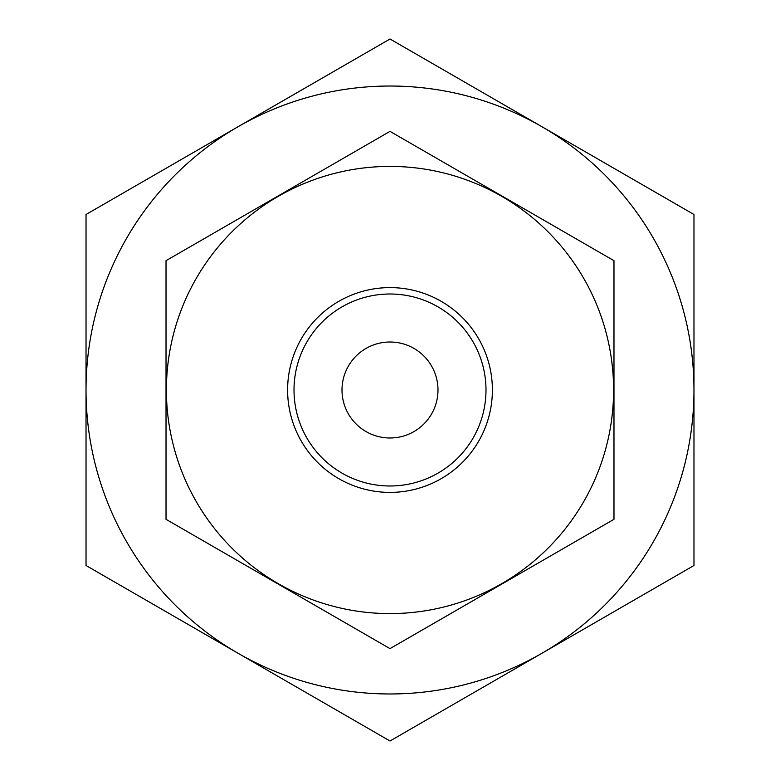 <?xml version="1.0" encoding="UTF-8"?>
<svg xmlns="http://www.w3.org/2000/svg" width="780" height="780" viewBox="0 0 780 780"><rect width="100%" height="100%" fill="white"/><g stroke="black" fill="none" stroke-linecap="round" stroke-linejoin="round"><path stroke-width="1.17" d="M613.977 260.686L613.977 519.314L390 648.629L166.023 519.314L166.023 260.686L390 131.371L613.977 260.686M693.976 214.5L693.976 565.5L541.983 653.25A303.976 303.976 0 0 0 541.983 126.75A303.976 303.976 0 0 0 238.017 126.75L390 39L693.976 214.5M390 741L86.024 565.5L86.024 390A303.976 303.976 0 0 0 541.983 653.25L390 741M86.024 214.5L86.024 390A303.976 303.976 0 0 1 238.017 126.75L86.024 214.5M342.001 390A47.999 47.999 0 0 0 413.995 431.564A47.999 47.999 0 0 0 413.995 348.436A47.999 47.999 0 0 0 342.001 390M294.011 390A95.989 95.989 0 0 0 437.999 473.128A95.989 95.989 0 0 0 437.999 306.872A95.989 95.989 0 0 0 294.011 390M287.606 390A102.394 102.394 0 0 0 441.197 478.676A102.394 102.394 0 0 0 441.197 301.324A102.394 102.394 0 0 0 287.606 390M166.413 390A223.587 223.587 0 0 0 583.635 501.793A223.587 223.587 0 0 0 447.866 174.028A223.587 223.587 0 0 0 166.413 390"/></g></svg>
